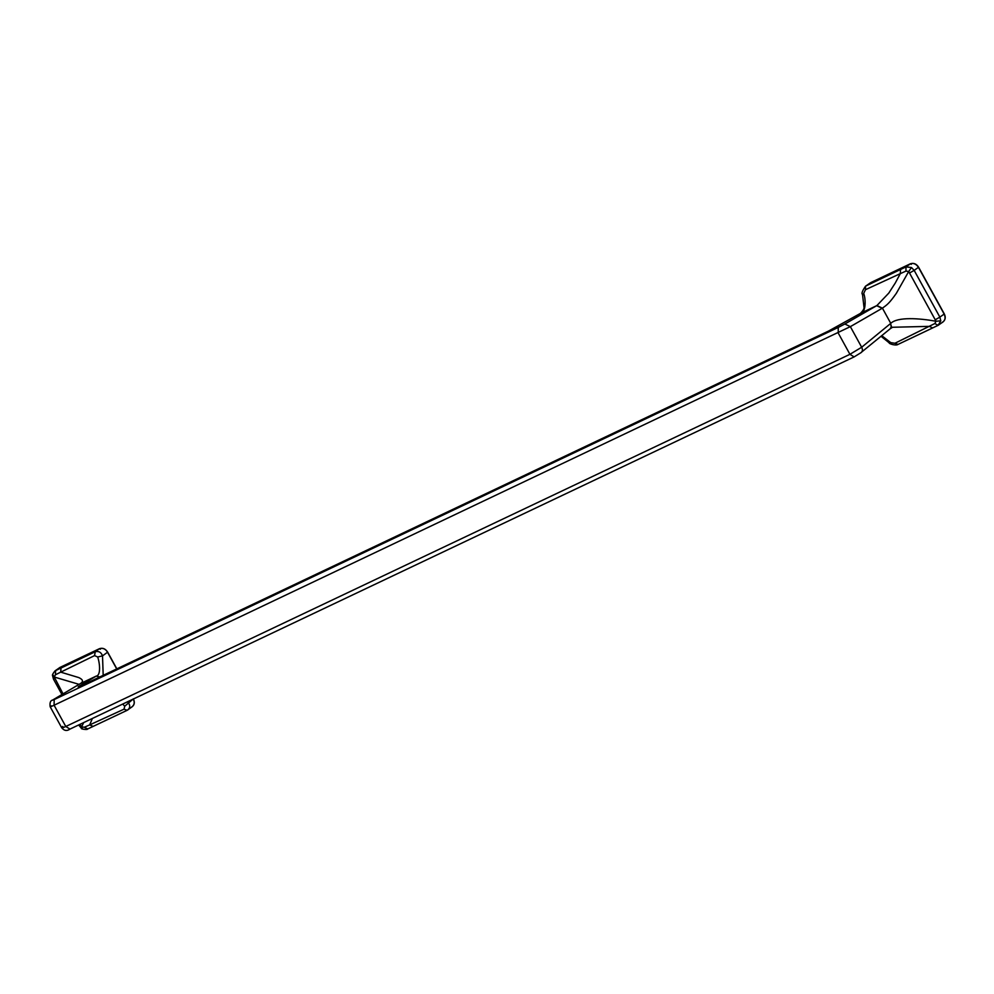 <?xml version="1.0" encoding="UTF-8"?>
<svg xmlns="http://www.w3.org/2000/svg" width="994" height="994" viewBox="0 0 994 994"><rect width="100%" height="100%" fill="white"/><g stroke="black" fill="none" stroke-linecap="round" stroke-linejoin="round"><path stroke-width="1.49" d="M844.85 323.994L876.907 305.543L888.785 293.106L895.271 283.029L900.303 273.648L865.488 289.689L863.699 293.404C866.022 299.38 865.849 312.75 860.605 313.309L876.658 305.68L882.15 308.314L850.355 326.641L861.674 347.241L890.525 323.559L891.245 326.877L890.177 328.778L860.705 352.833C862.581 351.64 862.904 349.776 861.674 347.241L849.932 354.311L854.119 356.908L69.965 729.099L65.778 726.502L849.932 354.311L838.24 333.04L838.24 327.448L844.85 323.994L850.355 326.641L54.086 705.231L54.198 699.565L52.26 700.298M861.326 352.46L854.119 356.908M860.295 313.483L828.623 331.027M944.163 314.067L939.864 317.123L940.796 320.826L938.1 325.336L943.12 321.857C945.456 319.757 945.853 317.111 944.3 313.93L918.605 267.187C916.443 263.845 913.71 262.714 910.38 263.783L871.03 282.47L866.134 285.85L905.969 266.914L911.486 267.51L914.169 270.38L918.456 267.324L944.163 314.067C945.779 317.745 945.219 320.466 942.449 322.242M870.359 282.855L865.513 286.21L865.488 289.689M881.753 335.686L890.761 342.632L894.948 343.253L934.82 323.547L938.1 325.336L932.658 327.921L929.353 326.367L892.537 327.262L890.686 328.318M876.907 305.543L882.423 308.165L890.773 323.361C897.582 316.651 919.487 318.266 936.037 321.248L908.69 271.511L896.364 293.28C889.208 303.406 887.17 304.748 882.423 308.165L882.15 308.326M934.82 323.547L936.037 321.248L940.796 320.826M911.486 267.51L908.69 271.511L905.969 271.089L900.303 273.648L900.539 269.498M863.699 293.404L863.413 294.733M865.513 286.21C862.307 290.882 861.301 293.603 862.494 294.373L863.985 307.084C864.42 308.426 863.239 310.526 860.444 313.383L828.487 331.089L82.117 685.351M905.969 271.089L905.969 266.914L910.33 263.82C913.498 262.776 916.207 263.957 918.456 267.324M938.746 324.963L938.1 325.336M937.901 325.448L932.658 327.921M894.948 343.253L898.004 344.421C895.842 346.061 888.624 343.688 889.145 342.793L881.032 336.27M890.761 342.632L889.145 342.793M99.822 676.939L96.244 676.094L80.402 683.586C83.62 681.598 83.074 679.585 78.762 677.573L60.721 672.143L94.567 655.605L97.685 656.984C99.984 663.594 100.879 675.535 96.244 676.094L80.29 685.549C77.06 687.463 77.569 687.438 81.843 685.475L79.445 686.568M116.708 668.925L107.526 652.226C105.526 648.858 102.804 647.69 99.363 648.734L95.25 651.741L55.005 670.888L60.013 667.409L99.363 648.734L100.332 649.268L99.363 648.734M133.345 698.844C134.923 702.162 134.55 704.783 132.202 706.734L127.369 710.163C130.202 708.088 130.487 705.566 128.214 702.621L127.443 701.814M131.494 707.156C134.401 705.168 134.985 702.435 133.221 698.968L124.747 706.212L124.014 709.169L89.671 724.912L92.355 718.476M103.19 675.336L102.519 655.878C101.164 652.226 98.741 650.846 95.25 651.741L94.567 655.605M51.464 705.827C49.178 707.306 50.048 707.119 54.086 705.231L65.778 726.502C61.715 728.341 60.721 728.316 62.784 726.428M84.254 727.26L87.77 728.937L93.138 726.403L89.671 724.912L84.254 727.26L81.62 726.776L79.868 724.39M122.672 704.075L124.747 706.212M63.032 693.874L54.285 677.038L79.098 684.357M83.658 722.588L81.62 726.776L82.34 728.279M53.03 674.976L54.285 677.038L55.403 674.789L60.721 672.143L61.019 667.968M80.29 685.549L82.067 685.363M97.685 656.984L102.519 655.878L107.526 652.226M55.403 674.789L55.652 670.503L60.013 667.409L60.969 667.943L60.013 667.409M124.014 709.169L127.157 710.3L87.77 728.937M838.364 327.361L54.198 699.565M81.843 685.475L828.35 331.151M910.33 263.82L911.299 264.354L910.33 263.82L870.98 282.495L871.937 283.029L870.98 282.495M909.895 272.803L914.169 270.38L939.864 317.123L935.602 319.571M890.525 323.559L891.469 326.691L890.276 328.691M52.893 699.888L79.682 684.021M61.926 694.52L53.49 679.126L52.583 675.734C52.061 675.15 52.868 673.534 55.005 670.888M54.745 678.691L54.011 678.641M80.452 725.458L79.706 725.384M87.584 729.049C87.646 730.056 80.427 729 81.508 728.453L78.688 724.961M892.426 327.312L890.177 328.778M932.471 328.032L898.004 344.421M116.845 668.85L107.638 652.101C105.451 648.734 102.705 647.591 99.425 648.697L59.354 667.794M80.738 683.375L52.645 700.037C50.433 700.472 49.613 702.733 50.185 706.796L61.703 727.77C64.15 730.814 66.909 731.261 69.965 729.099M127.157 710.3L128.077 709.753"/></g></svg>
